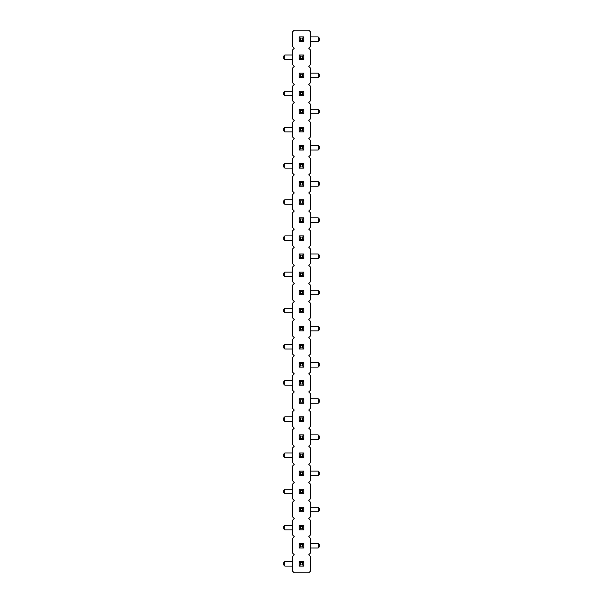 <?xml version="1.0" encoding="UTF-8"?>
<svg xmlns="http://www.w3.org/2000/svg" width="603" height="603" viewBox="0 0 603 603"><rect width="100%" height="100%" fill="white"/><g stroke="black" fill="none" stroke-linecap="round" stroke-linejoin="round"><path stroke-width="0.9" d="M308.736 554.76L310.545 552.951L310.545 538.479L308.736 536.67L310.545 534.861L310.545 520.389L308.736 518.58L310.545 516.771L310.545 502.299L308.736 500.49L310.545 498.681L310.545 484.209L308.736 482.4L310.545 480.591L310.545 466.119L308.736 464.31L310.545 462.501L310.545 448.029L308.736 446.22L310.545 444.411L310.545 429.939L308.736 428.13L310.545 426.321L310.545 411.849L308.736 410.04L310.545 408.231L310.545 393.759L308.736 391.95L310.545 390.141L310.545 375.669L308.736 373.86L310.545 372.051L310.545 357.579L308.736 355.77L310.545 353.961L310.545 339.489L308.736 337.68L310.545 335.871L310.545 321.399L308.736 319.59L310.545 317.781L310.545 303.309L308.736 301.5L310.545 299.691L310.545 285.219L308.736 283.41L310.545 281.601L310.545 267.129L308.736 265.32L310.545 263.511L310.545 249.039L308.736 247.23L310.545 245.421L310.545 230.949L308.736 229.14L310.545 227.331L310.545 212.859L308.736 211.05L310.545 209.241L310.545 194.769L308.736 192.96L310.545 191.151L310.545 176.679L308.736 174.87L310.545 173.061L310.545 158.589L308.736 156.78L310.545 154.971L310.545 140.499L308.736 138.69L310.545 136.881L310.545 122.409L308.736 120.6L310.545 118.791L310.545 104.319L308.736 102.51L310.545 100.701L310.545 86.229L308.736 84.42L310.545 82.611L310.545 68.139L308.736 66.33L310.545 64.521L310.545 50.049L308.736 48.24L310.545 46.431L310.545 31.959L308.736 30.15L294.264 30.15L292.455 31.959L292.455 46.431L294.264 48.24L292.455 50.049L292.455 64.521L294.264 66.33L292.455 68.139L292.455 82.611L294.264 84.42L292.455 86.229L292.455 100.701L294.264 102.51L292.455 104.319L292.455 118.791L294.264 120.6L292.455 122.409L292.455 136.881L294.264 138.69L292.455 140.499L292.455 154.971L294.264 156.78L292.455 158.589L292.455 173.061L294.264 174.87L292.455 176.679L292.455 191.151L294.264 192.96L292.455 194.769L292.455 209.241L294.264 211.05L292.455 212.859L292.455 227.331L294.264 229.14L292.455 230.949L292.455 245.421L294.264 247.23L292.455 249.039L292.455 263.511L294.264 265.32L292.455 267.129L292.455 281.601L294.264 283.41L292.455 285.219L292.455 299.691L294.264 301.5L292.455 303.309L292.455 317.781L294.264 319.59L292.455 321.399L292.455 335.871L294.264 337.68L292.455 339.489L292.455 353.961L294.264 355.77L292.455 357.579L292.455 372.051L294.264 373.86L292.455 375.669L292.455 390.141L294.264 391.95L292.455 393.759L292.455 408.231L294.264 410.04L292.455 411.849L292.455 426.321L294.264 428.13L292.455 429.939L292.455 444.411L294.264 446.22L292.455 448.029L292.455 462.501L294.264 464.31L292.455 466.119L292.455 480.591L294.264 482.4L292.455 484.209L292.455 498.681L294.264 500.49L292.455 502.299L292.455 516.771L294.264 518.58L292.455 520.389L292.455 534.861L294.264 536.67L292.455 538.479L292.455 552.951L294.264 554.76L292.455 556.569L292.455 571.041L294.264 572.85L308.736 572.85L310.545 571.041L310.545 556.569L308.736 554.76M284.835 199.729L284.835 204.281L283.696 203.143L283.696 200.867L284.835 199.729L292.455 199.729M284.835 204.281L292.455 204.281M318.165 222.371L318.165 217.819L319.304 218.957L319.304 221.233L318.165 222.371L310.545 222.371M318.165 217.819L310.545 217.819M318.165 253.999L319.304 255.137L319.304 257.413L318.165 258.551L318.165 253.999L310.545 253.999M318.165 258.551L310.545 258.551M284.835 240.461L283.696 239.323L283.696 237.047L284.835 235.909L284.835 240.461L292.455 240.461M284.835 235.909L292.455 235.909M318.165 330.911L318.165 326.359L319.304 327.497L319.304 329.773L318.165 330.911L310.545 330.911M318.165 326.359L310.545 326.359M284.835 312.821L283.696 311.683L283.696 309.407L284.835 308.269L284.835 312.821L292.455 312.821M284.835 308.269L292.455 308.269M318.165 294.731L318.165 290.179L319.304 291.317L319.304 293.593L318.165 294.731L310.545 294.731M318.165 290.179L310.545 290.179M284.835 272.089L284.835 276.641L283.696 275.503L283.696 273.227L284.835 272.089L292.455 272.089M284.835 276.641L292.455 276.641M284.835 344.449L284.835 349.001L283.696 347.863L283.696 345.587L284.835 344.449L292.455 344.449M284.835 349.001L292.455 349.001M318.165 511.811L318.165 507.259L319.304 508.397L319.304 510.673L318.165 511.811L310.545 511.811M318.165 507.259L310.545 507.259M284.835 489.169L284.835 493.721L283.696 492.583L283.696 490.307L284.835 489.169L292.455 489.169M284.835 493.721L292.455 493.721M284.835 457.541L283.696 456.403L283.696 454.127L284.835 452.989L284.835 457.541L292.455 457.541M284.835 452.989L292.455 452.989M318.165 475.631L318.165 471.079L319.304 472.217L319.304 474.493L318.165 475.631L310.545 475.631M318.165 471.079L310.545 471.079M318.165 403.271L318.165 398.719L319.304 399.857L319.304 402.133L318.165 403.271L310.545 403.271M318.165 398.719L310.545 398.719M284.835 421.361L283.696 420.223L283.696 417.947L284.835 416.809L284.835 421.361L292.455 421.361M284.835 416.809L292.455 416.809M318.165 434.899L319.304 436.037L319.304 438.313L318.165 439.451L318.165 434.899L310.545 434.899M318.165 439.451L310.545 439.451M284.835 380.629L284.835 385.181L283.696 384.043L283.696 381.767L284.835 380.629L292.455 380.629M284.835 385.181L292.455 385.181M318.165 362.539L319.304 363.677L319.304 365.953L318.165 367.091L318.165 362.539L310.545 362.539M318.165 367.091L310.545 367.091M318.165 41.471L318.165 36.919L319.304 38.057L319.304 40.333L318.165 41.471L310.545 41.471M318.165 36.919L310.545 36.919M284.835 55.009L284.835 59.561L283.696 58.423L283.696 56.147L284.835 55.009L292.455 55.009M284.835 59.561L292.455 59.561M318.165 77.651L318.165 73.099L319.304 74.237L319.304 76.513L318.165 77.651L310.545 77.651M318.165 73.099L310.545 73.099M318.165 113.831L318.165 109.279L319.304 110.417L319.304 112.693L318.165 113.831L310.545 113.831M318.165 109.279L310.545 109.279M284.835 91.189L284.835 95.741L283.696 94.603L283.696 92.327L284.835 91.189L292.455 91.189M284.835 95.741L292.455 95.741M318.165 150.011L318.165 145.459L319.304 146.597L319.304 148.873L318.165 150.011L310.545 150.011M318.165 145.459L310.545 145.459M284.835 127.369L284.835 131.921L283.696 130.783L283.696 128.507L284.835 127.369L292.455 127.369M284.835 131.921L292.455 131.921M284.835 163.549L284.835 168.101L283.696 166.963L283.696 164.687L284.835 163.549L292.455 163.549M284.835 168.101L292.455 168.101M318.165 186.191L318.165 181.639L319.304 182.777L319.304 185.053L318.165 186.191L310.545 186.191M318.165 181.639L310.545 181.639M284.835 525.349L284.835 529.901L283.696 528.763L283.696 526.487L284.835 525.349L292.455 525.349M284.835 529.901L292.455 529.901M318.165 547.991L318.165 543.439L319.304 544.577L319.304 546.853L318.165 547.991L310.545 547.991M318.165 543.439L310.545 543.439M284.835 561.529L284.835 566.081L283.696 564.943L283.696 562.667L284.835 561.529L292.455 561.529M284.835 566.081L292.455 566.081M303.776 163.549L302.638 164.687L300.362 164.687L299.224 163.549L303.776 163.549L303.776 168.101L299.224 168.101L300.362 166.963L302.638 166.963L303.776 168.101M299.224 163.549L299.224 168.101M303.776 186.191L303.776 181.639L299.224 181.639L299.224 186.191L303.776 186.191L302.638 185.053L302.638 182.777L300.362 182.777L299.224 181.639M299.224 222.371L300.362 221.233L302.638 221.233L303.776 222.371L299.224 222.371L299.224 217.819L303.776 217.819L302.638 218.957L300.362 218.957L299.224 217.819M303.776 222.371L303.776 217.819M303.776 199.729L302.638 200.867L300.362 200.867L299.224 199.729L303.776 199.729L303.776 204.281L299.224 204.281L300.362 203.143L302.638 203.143L303.776 204.281M299.224 199.729L299.224 204.281M299.224 235.909L299.224 240.461L303.776 240.461L303.776 235.909L299.224 235.909L300.362 237.047L300.362 239.323L302.638 239.323L303.776 240.461M303.776 308.269L302.638 309.407L300.362 309.407L299.224 308.269L303.776 308.269L303.776 312.821L299.224 312.821L300.362 311.683L302.638 311.683L303.776 312.821M299.224 308.269L299.224 312.821M303.776 294.731L303.776 290.179L299.224 290.179L299.224 294.731L303.776 294.731L302.638 293.593L302.638 291.317L300.362 291.317L299.224 290.179M303.776 272.089L302.638 273.227L300.362 273.227L299.224 272.089L303.776 272.089L303.776 276.641L299.224 276.641L300.362 275.503L302.638 275.503L303.776 276.641M299.224 272.089L299.224 276.641M299.224 258.551L300.362 257.413L302.638 257.413L303.776 258.551L299.224 258.551L299.224 253.999L303.776 253.999L302.638 255.137L300.362 255.137L299.224 253.999M303.776 258.551L303.776 253.999M303.776 452.989L302.638 454.127L300.362 454.127L299.224 452.989L303.776 452.989L303.776 457.541L299.224 457.541L300.362 456.403L302.638 456.403L303.776 457.541M299.224 452.989L299.224 457.541M299.224 439.451L300.362 438.313L302.638 438.313L303.776 439.451L299.224 439.451L299.224 434.899L303.776 434.899L302.638 436.037L300.362 436.037L299.224 434.899M303.776 439.451L303.776 434.899M299.224 403.271L300.362 402.133L302.638 402.133L303.776 403.271L299.224 403.271L299.224 398.719L303.776 398.719L302.638 399.857L300.362 399.857L299.224 398.719M303.776 403.271L303.776 398.719M299.224 416.809L299.224 421.361L303.776 421.361L303.776 416.809L299.224 416.809L300.362 417.947L300.362 420.223L302.638 420.223L303.776 421.361M303.776 380.629L302.638 381.767L300.362 381.767L299.224 380.629L303.776 380.629L303.776 385.181L299.224 385.181L300.362 384.043L302.638 384.043L303.776 385.181M299.224 380.629L299.224 385.181M303.776 344.449L302.638 345.587L300.362 345.587L299.224 344.449L303.776 344.449L303.776 349.001L299.224 349.001L300.362 347.863L302.638 347.863L303.776 349.001M299.224 344.449L299.224 349.001M299.224 367.091L300.362 365.953L302.638 365.953L303.776 367.091L299.224 367.091L299.224 362.539L303.776 362.539L302.638 363.677L300.362 363.677L299.224 362.539M303.776 367.091L303.776 362.539M299.224 330.911L300.362 329.773L302.638 329.773L303.776 330.911L299.224 330.911L299.224 326.359L303.776 326.359L302.638 327.497L300.362 327.497L299.224 326.359M303.776 330.911L303.776 326.359M299.224 41.471L300.362 40.333L302.638 40.333L303.776 41.471L299.224 41.471L299.224 36.919L303.776 36.919L302.638 38.057L300.362 38.057L299.224 36.919M303.776 41.471L303.776 36.919M299.224 55.009L299.224 59.561L303.776 59.561L303.776 55.009L299.224 55.009L300.362 56.147L300.362 58.423L302.638 58.423L303.776 59.561M299.224 77.651L300.362 76.513L302.638 76.513L303.776 77.651L299.224 77.651L299.224 73.099L303.776 73.099L302.638 74.237L300.362 74.237L299.224 73.099M303.776 77.651L303.776 73.099M299.224 113.831L300.362 112.693L302.638 112.693L303.776 113.831L299.224 113.831L299.224 109.279L303.776 109.279L302.638 110.417L300.362 110.417L299.224 109.279M303.776 113.831L303.776 109.279M303.776 91.189L302.638 92.327L300.362 92.327L299.224 91.189L303.776 91.189L303.776 95.741L299.224 95.741L300.362 94.603L302.638 94.603L303.776 95.741M299.224 91.189L299.224 95.741M303.776 127.369L302.638 128.507L300.362 128.507L299.224 127.369L303.776 127.369L303.776 131.921L299.224 131.921L300.362 130.783L302.638 130.783L303.776 131.921M299.224 127.369L299.224 131.921M299.224 150.011L300.362 148.873L302.638 148.873L303.776 150.011L299.224 150.011L299.224 145.459L303.776 145.459L302.638 146.597L300.362 146.597L299.224 145.459M303.776 150.011L303.776 145.459M303.776 525.349L302.638 526.487L300.362 526.487L299.224 525.349L303.776 525.349L303.776 529.901L299.224 529.901L300.362 528.763L302.638 528.763L303.776 529.901M299.224 525.349L299.224 529.901M299.224 511.811L300.362 510.673L302.638 510.673L303.776 511.811L299.224 511.811L299.224 507.259L303.776 507.259L302.638 508.397L300.362 508.397L299.224 507.259M303.776 511.811L303.776 507.259M299.224 475.631L300.362 474.493L302.638 474.493L303.776 475.631L299.224 475.631L299.224 471.079L303.776 471.079L302.638 472.217L300.362 472.217L299.224 471.079M303.776 475.631L303.776 471.079M299.224 489.169L299.224 493.721L303.776 493.721L303.776 489.169L299.224 489.169L300.362 490.307L300.362 492.583L302.638 492.583L303.776 493.721M299.224 547.991L300.362 546.853L302.638 546.853L303.776 547.991L299.224 547.991L299.224 543.439L303.776 543.439L302.638 544.577L300.362 544.577L299.224 543.439M303.776 547.991L303.776 543.439M303.776 561.529L302.638 562.667L300.362 562.667L299.224 561.529L303.776 561.529L303.776 566.081L299.224 566.081L300.362 564.943L302.638 564.943L303.776 566.081M299.224 561.529L299.224 566.081M302.638 164.687L302.638 166.963M300.362 164.687L300.362 166.963M303.776 181.639L302.638 182.777M302.638 185.053L300.362 185.053L299.224 186.191M300.362 185.053L300.362 182.777M300.362 221.233L300.362 218.957M302.638 221.233L302.638 218.957M300.362 200.867L300.362 203.143M302.638 200.867L302.638 203.143M299.224 240.461L300.362 239.323M300.362 237.047L302.638 237.047L303.776 235.909M302.638 237.047L302.638 239.323M300.362 309.407L300.362 311.683M302.638 309.407L302.638 311.683M303.776 290.179L302.638 291.317M302.638 293.593L300.362 293.593L299.224 294.731M300.362 293.593L300.362 291.317M302.638 273.227L302.638 275.503M300.362 273.227L300.362 275.503M302.638 257.413L302.638 255.137M300.362 257.413L300.362 255.137M300.362 454.127L300.362 456.403M302.638 454.127L302.638 456.403M300.362 438.313L300.362 436.037M302.638 438.313L302.638 436.037M300.362 402.133L300.362 399.857M302.638 402.133L302.638 399.857M299.224 421.361L300.362 420.223M300.362 417.947L302.638 417.947L303.776 416.809M302.638 417.947L302.638 420.223M302.638 381.767L302.638 384.043M300.362 381.767L300.362 384.043M302.638 345.587L302.638 347.863M300.362 345.587L300.362 347.863M300.362 365.953L300.362 363.677M302.638 365.953L302.638 363.677M300.362 329.773L300.362 327.497M302.638 329.773L302.638 327.497M300.362 40.333L300.362 38.057M302.638 40.333L302.638 38.057M299.224 59.561L300.362 58.423M300.362 56.147L302.638 56.147L303.776 55.009M302.638 56.147L302.638 58.423M300.362 76.513L300.362 74.237M302.638 76.513L302.638 74.237M300.362 112.693L300.362 110.417M302.638 112.693L302.638 110.417M300.362 92.327L300.362 94.603M302.638 92.327L302.638 94.603M300.362 128.507L300.362 130.783M302.638 128.507L302.638 130.783M300.362 148.873L300.362 146.597M302.638 148.873L302.638 146.597M300.362 526.487L300.362 528.763M302.638 526.487L302.638 528.763M300.362 510.673L300.362 508.397M302.638 510.673L302.638 508.397M300.362 474.493L300.362 472.217M302.638 474.493L302.638 472.217M299.224 493.721L300.362 492.583M300.362 490.307L302.638 490.307L303.776 489.169M302.638 490.307L302.638 492.583M300.362 546.853L300.362 544.577M302.638 546.853L302.638 544.577M302.638 562.667L302.638 564.943M300.362 562.667L300.362 564.943"/></g></svg>
